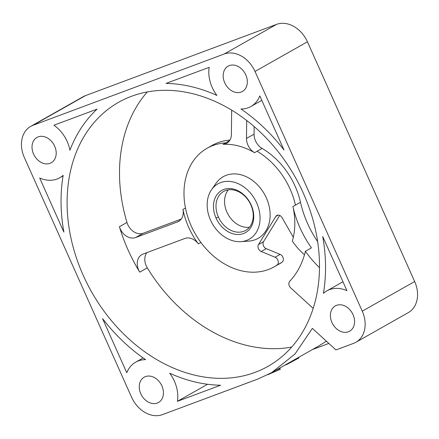 <?xml version="1.0" encoding="UTF-8"?>
<svg xmlns="http://www.w3.org/2000/svg" width="439" height="439" viewBox="0 0 439 439"><rect width="100%" height="100%" fill="white"/><g stroke="black" fill="none" stroke-linecap="round" stroke-linejoin="round"><path stroke-width="0.66" d="M243.733 231.32A22.389 17.253 -119.5 0 0 245.642 230.431A22.389 17.253 -119.5 0 0 250.861 204.887A22.389 17.253 -119.5 0 0 223.588 191.459A22.389 17.253 -119.5 0 0 218.37 217.003A22.389 17.253 -119.5 0 0 243.733 231.32M243.464 233.548A24.205 18.652 -119.5 0 0 251.174 204.964A24.205 18.652 -119.5 0 0 223.753 189.489A24.205 18.652 -119.5 0 0 216.043 218.068A24.205 18.652 -119.5 0 0 243.464 233.548M240.94 241.648L248.831 241.099A35.422 27.295 -119.5 0 0 255.086 239.765A35.422 27.295 -119.5 0 0 266.369 197.94A35.422 27.295 -119.5 0 0 216.087 183.233L211.554 189.714A31.789 24.496 60.5 0 1 256.678 202.911A31.789 24.496 60.5 0 1 246.553 240.446A31.789 24.496 60.5 0 1 240.94 241.648A31.789 24.496 60.5 0 1 210.539 220.12A31.789 24.496 60.5 0 1 211.554 189.714M317.649 241.615A90.835 69.988 60.5 0 1 300.485 202.253A68.127 52.493 -119.5 0 0 295.134 186.24A68.127 52.493 -119.5 0 0 262.116 148.415A13.625 10.498 60.5 0 1 254.066 134.158L254.148 126.564M246.707 120.484L246.504 138.433A13.625 10.498 -119.5 0 0 254.56 152.695L257.078 151.268A68.127 52.493 60.5 0 1 290.097 189.088A68.127 52.493 60.5 0 1 295.447 205.106L292.923 206.533A90.835 69.988 -119.5 0 0 311.449 247.848L305.401 251.273A90.835 69.988 -119.5 0 0 319.499 267.636M293.323 237.247A54.502 41.99 60.5 0 1 292.176 235.304L282.09 217.662A4.544 3.501 -119.5 0 0 276.822 215.456A4.544 3.501 -119.5 0 0 275.813 216.443L258.505 244.518A4.544 3.501 -119.5 0 0 261.216 251.509L275.094 257.238A4.544 3.501 60.5 0 1 277.849 260.036A4.544 3.501 60.5 0 1 276.976 265.101A68.127 52.493 60.5 0 1 274.216 266.813L279.253 263.965A68.127 52.493 -119.5 0 0 282.014 262.253A4.544 3.501 -119.5 0 0 282.886 257.183A4.544 3.501 -119.5 0 0 280.131 254.384L266.253 248.661A4.544 3.501 60.5 0 1 263.548 241.669L279.714 215.428M207.565 384.268L177.422 401.328A31.789 24.496 60.5 0 0 174.415 381.228A31.789 24.496 60.5 0 0 169.69 373.232A158.956 122.481 60.5 0 0 220.576 385.233L177.422 401.328M67.178 141.501A31.789 24.496 60.5 0 1 69.933 150.226A158.956 122.481 60.5 0 1 97.068 109.13L53.915 125.225A31.789 24.496 60.5 0 1 67.178 141.501M271.582 372.673L258.006 378.994L162.441 414.63A27.251 20.995 60.5 0 1 131.574 397.202L24.337 157.475A27.251 20.995 60.5 0 1 30.692 126.383A27.251 20.995 60.5 0 1 33.018 125.302L224.153 54.024A27.251 20.995 60.5 0 1 255.021 71.453L362.257 311.18A27.251 20.995 60.5 0 1 355.903 342.272A27.251 20.995 60.5 0 1 353.576 343.353L335.939 349.932L312.359 328.377L294.953 354.07L271.582 372.673L318.95 345.866L326.38 341.196M249.467 227.199A22.389 17.253 60.5 0 1 226.936 212.158A22.389 17.253 60.5 0 1 228.329 189.846M182.953 209.436A68.127 52.493 -119.5 0 0 198.362 243.881A13.625 10.498 -119.5 0 0 184.857 238.465L143.026 254.066A13.625 10.498 -119.5 0 0 141.863 254.609A13.625 10.498 -119.5 0 0 139.734 272.142A151.691 116.878 60.5 0 1 119.419 226.727A13.625 10.498 -119.5 0 0 135.629 237.532L177.46 221.931A13.625 10.498 -119.5 0 0 178.624 221.393A13.625 10.498 -119.5 0 0 182.953 209.436L185.472 208.009A68.127 52.493 60.5 0 1 207.115 148.234A68.127 52.493 60.5 0 1 225.591 142.911L223.072 144.338A13.625 10.498 -119.5 0 0 226.765 143.273A13.625 10.498 -119.5 0 0 231.391 134.427L231.66 110.151M274.216 266.813A68.127 52.493 60.5 0 1 200.881 242.454L198.362 243.881M200.881 242.454A68.127 52.493 60.5 0 1 185.472 208.009M254.56 152.695A68.127 52.493 -119.5 0 0 223.072 144.338M284.757 365.215L287.024 364.37L298.855 358.015L298.575 357.395M313.188 308.387L290.689 287.858A4.544 3.501 60.5 0 1 289.735 281.278A90.835 69.988 -119.5 0 0 305.401 251.273M304.474 254.801L302.905 253.363A54.502 41.99 60.5 0 1 292.341 241.06A68.127 52.493 -119.5 0 0 292.923 206.533M181.23 219.066L143.185 233.257A13.625 10.498 60.5 0 1 126.975 222.452A151.691 116.878 60.5 0 1 147.312 91.938M229.926 140.107A68.127 52.493 -119.5 0 0 212.152 145.38L207.115 148.234M291.688 347.062A151.691 116.878 60.5 0 1 147.29 267.861A13.625 10.498 60.5 0 1 146.818 252.65M322.709 236.522A158.956 122.481 60.5 0 1 323.428 293.34A31.789 24.496 60.5 0 1 326.825 290.887A31.789 24.496 60.5 0 1 346.92 290.645L322.709 236.522M145.622 359.645A158.956 122.481 60.5 0 1 102.567 318.61L126.778 372.733A31.789 24.496 60.5 0 1 135.689 362.159A31.789 24.496 60.5 0 1 145.622 359.645M63.167 175.315A31.789 24.496 60.5 0 1 59.764 177.768A31.789 24.496 60.5 0 1 39.675 178.009L63.885 232.132A158.956 122.481 60.5 0 1 63.167 175.315M259.817 95.921A31.789 24.496 60.5 0 1 250.905 106.496A31.789 24.496 60.5 0 1 240.973 109.009A158.956 122.481 60.5 0 1 284.022 150.045L259.817 95.921M216.904 95.422A31.789 24.496 60.5 0 1 209.173 67.332L166.019 83.421A158.956 122.481 60.5 0 1 216.904 95.422M54.655 146.171A14.531 11.2 -119.5 0 0 36.953 137.451A14.531 11.2 -119.5 0 0 33.562 154.034A14.531 11.2 -119.5 0 0 51.27 162.748A14.531 11.2 -119.5 0 0 54.655 146.171M245.796 74.893A14.531 11.2 -119.5 0 0 228.088 66.179A14.531 11.2 -119.5 0 0 224.702 82.757A14.531 11.2 -119.5 0 0 242.405 91.477A14.531 11.2 -119.5 0 0 245.796 74.893M161.892 385.897A14.531 11.2 -119.5 0 0 144.19 377.183A14.531 11.2 -119.5 0 0 140.798 393.761A14.531 11.2 -119.5 0 0 158.501 402.481A14.531 11.2 -119.5 0 0 161.892 385.897M353.027 314.62A14.531 11.2 -119.5 0 0 335.325 305.906A14.531 11.2 -119.5 0 0 331.939 322.489A14.531 11.2 -119.5 0 0 349.642 331.204A14.531 11.2 -119.5 0 0 353.027 314.62M303.365 193.281A151.691 116.878 -119.5 0 0 118.59 102.309A151.691 116.878 -119.5 0 0 83.229 275.374A151.691 116.878 -119.5 0 0 267.999 366.351A151.691 116.878 -119.5 0 0 303.365 193.281M355.903 342.272L408.308 312.617A27.251 20.995 -119.5 0 0 414.663 281.525L307.426 41.798A27.251 20.995 -119.5 0 0 276.559 24.37L85.424 95.647A27.251 20.995 -119.5 0 0 83.097 96.728L30.692 126.383M267.636 374.785L280.351 369.292L279.983 368.464L275.906 370.225M278.403 368.809L279.983 368.464M328.838 343.441L312.431 349.559M287.024 364.37L286.87 364.024M297.104 358.668L296.945 358.317M250.861 204.887L251.174 204.964M257.078 151.268L262.116 148.415M275.094 257.238L280.131 254.384M218.37 217.003L216.043 218.068M143.185 233.257L135.629 237.532M119.419 226.727L126.975 222.452M177.46 221.931L179.688 220.674M225.591 142.911L229.581 140.656M246.504 138.433L254.066 134.158M295.447 205.106L300.485 202.253M278.189 215.094L275.813 216.443M258.505 244.518L263.548 241.669M266.253 248.661L261.216 251.509M276.976 265.101L282.014 262.253M139.734 272.142L147.29 267.861M362.257 311.18L414.663 281.525M307.426 41.798L255.021 71.453M224.153 54.024L276.559 24.37M85.424 95.647L33.018 125.302M342.947 281.767L326.825 290.887M143.158 357.933L135.689 362.159M63.068 175.902L59.764 177.768M261.787 100.333L250.905 106.496"/></g></svg>
